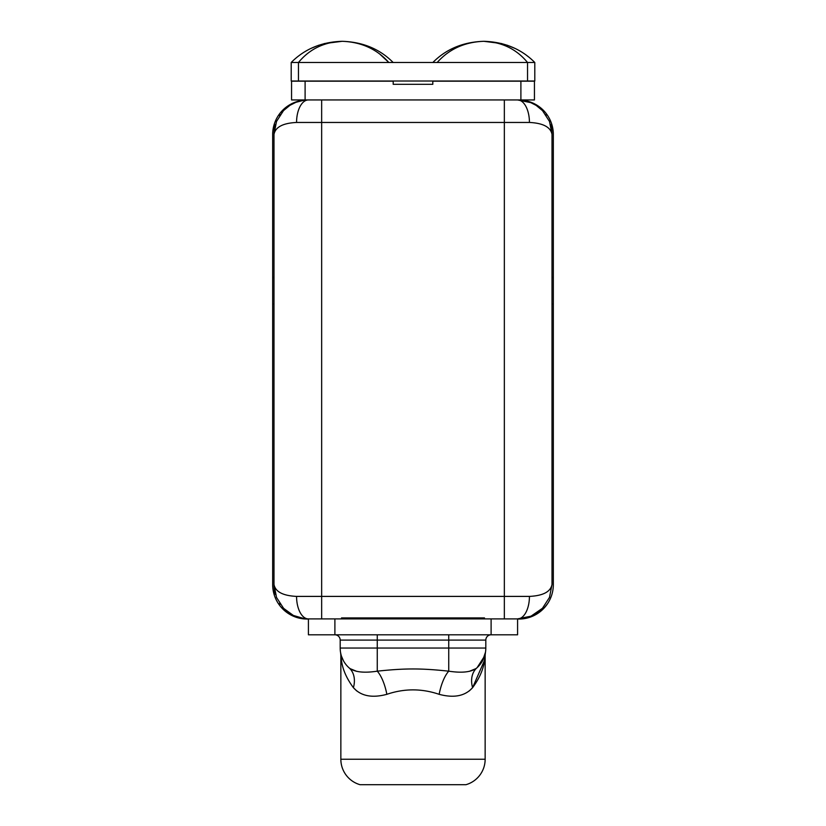 <?xml version="1.0" encoding="UTF-8"?>
<svg xmlns="http://www.w3.org/2000/svg" width="826" height="826" viewBox="0 0 826 826"><rect width="100%" height="100%" fill="white"/><g stroke="black" fill="none" stroke-linecap="round" stroke-linejoin="round"><path stroke-width="1.24" d="M526.978 101.257L531.035 102.682L517.582 99.946A22.509 11.843 90 0 1 529.435 122.454L504.345 122.454L504.345 99.946L504.345 122.454L321.655 122.454L321.655 618.911L321.655 596.403L504.345 596.403L504.345 122.454L504.345 596.403L321.655 596.403L321.655 122.454L529.435 122.454C543.085 123.126 550.612 127.101 552.005 134.37L552.005 584.488C550.612 591.767 543.085 595.732 529.435 596.403A22.509 11.843 90 0 1 517.582 618.911L517.582 634.802L491.109 634.802L491.109 618.911L308.583 618.911L334.891 618.911L334.891 634.802L377.255 634.802L334.891 634.802A5.297 5.297 0 0 1 340.188 640.098L340.188 648.038A26.473 26.473 0 0 0 349.099 667.852A26.473 26.473 0 0 1 340.188 648.038L448.745 648.038L448.745 640.098L485.812 640.098L485.812 648.038L448.745 648.038L448.745 640.098L377.255 640.098L377.255 648.038L340.188 648.038L340.188 640.098L377.255 640.098L377.255 671.177C363.781 673.221 354.395 672.106 349.099 667.852A26.473 19.566 -48.4 0 1 353.404 687.666L356.739 690.949L353.404 687.666C340.013 669.618 341.747 657.289 340.849 656.381A26.473 26.473 178.4 0 0 340.519 652.21A26.473 26.473 -1.6 0 1 340.849 656.381L340.849 759.239L485.151 759.239L485.151 656.381L485.151 759.239L340.849 759.239L340.849 656.381C341.747 657.289 340.013 669.618 353.404 687.666C360.869 696.06 372.01 698.28 386.847 694.325C404.286 688.399 421.714 688.399 439.153 694.325C453.99 698.28 465.131 696.06 472.596 687.666L484.635 660.026M476.891 667.862A26.473 19.566 -131.6 0 0 472.596 687.666L469.261 690.949L472.596 687.666C465.131 696.06 453.99 698.28 439.153 694.325C421.714 688.399 404.286 688.399 386.847 694.325A26.473 9.406 77.8 0 0 377.255 671.177L377.255 648.038L448.745 648.038L448.745 671.177C421.239 668.224 404.761 668.224 377.255 671.177C404.761 668.224 421.239 668.224 448.745 671.177L448.745 648.038L485.812 648.038A26.473 26.473 90 0 1 476.901 667.852C471.584 672.116 462.199 673.221 448.745 671.177A26.473 9.406 -77.8 0 0 439.153 694.325A26.473 9.406 102.2 0 1 448.745 671.177C462.199 673.221 471.584 672.116 476.901 667.852A26.473 26.473 -90 0 0 485.812 648.038L485.812 640.098A5.297 5.297 -90 0 1 491.109 634.802L491.109 618.911L517.417 618.911L334.891 618.911L334.891 634.802L308.418 634.802L308.418 618.911A34.424 34.424 0 0 1 303.689 618.581A34.424 34.424 0 0 0 308.418 618.911A22.509 11.843 -90 0 1 296.565 596.403C282.905 595.732 275.378 591.757 273.995 584.488L273.995 134.37A34.424 34.424 0 0 1 275.471 124.385A34.424 34.424 0 0 0 273.995 134.37C275.388 127.101 282.915 123.126 296.565 122.454L321.655 122.454L321.655 99.946L321.655 122.454L296.565 122.454A22.509 11.843 -90 0 1 308.418 99.946L304.03 100.225L295.925 102.3L289.947 105.325L283.535 110.581L276.504 121.463L273.995 134.37C275.388 127.101 282.915 123.126 296.565 122.454A22.509 11.843 -90 0 1 308.418 99.946L303.658 100.276M552.005 134.37L549.507 121.474L542.486 110.612L536.157 105.387L530.158 102.321L522.042 100.235L517.582 99.946A22.509 11.843 90 0 1 529.435 122.454C543.085 123.126 550.612 127.101 552.005 134.37A34.424 34.424 0 0 0 551.148 126.739A34.424 34.424 0 0 1 552.005 134.37L552.005 584.488C550.612 591.767 543.085 595.732 529.435 596.403A22.509 11.843 90 0 1 517.582 618.911L517.582 634.802L448.745 634.802L491.109 634.802A5.297 5.297 90 0 0 485.812 640.098L448.745 640.098L448.745 634.802L448.745 640.098L377.255 640.098L377.255 634.802L448.745 634.802L377.255 634.802L377.255 640.098L377.255 634.802L377.255 640.098L340.188 640.098A5.297 5.297 0 0 0 334.891 634.802L308.418 634.802L308.418 618.911A22.509 11.843 -90 0 1 296.565 596.403C282.905 595.732 275.378 591.757 273.995 584.488L273.995 134.37M465.957 784.7L360.043 784.7A26.473 26.473 90 0 1 340.849 759.239A26.473 26.473 -90 0 0 360.043 784.7L465.957 784.7A26.473 26.473 -90 0 0 485.151 759.239A26.473 26.473 90 0 1 465.957 784.7M343.43 660.728L341.458 656.143M477.139 667.635L484.542 656.143M485.481 652.21A26.473 26.473 1.6 0 0 485.151 656.381A26.473 26.473 -178.4 0 1 485.481 652.21L482.58 660.728M469.261 671.362L475.983 668.595L469.261 671.362M485.151 656.381C484.253 657.269 486.008 669.576 472.596 687.666A26.473 19.566 48.4 0 1 474.114 671.187M356.739 671.362L350.059 668.626M349.099 667.852C354.395 672.106 363.781 673.221 377.255 671.177A26.473 9.406 -102.2 0 1 386.847 694.325C372.01 698.28 360.869 696.06 353.404 687.666A26.473 19.566 131.6 0 0 349.099 667.852M542.465 608.277L536.053 613.542L530.075 616.568L521.98 618.633L517.417 618.911L531.004 616.186L542.465 608.277L549.497 597.394L552.005 584.488M341.51 618.911L341.51 617.92L484.49 617.92L484.49 618.911L484.49 617.92L341.51 617.92L341.51 618.911M279.518 115.661A34.424 34.424 0 0 1 280.251 114.577A34.424 34.424 0 0 0 279.518 115.661M285.91 108.33L282.688 111.5A34.424 34.424 0 0 1 282.781 111.396A34.424 34.424 0 0 0 281.821 112.512A34.424 34.424 0 0 1 282.657 111.531M286.436 107.876A34.424 34.424 0 0 1 294.51 102.878A34.424 34.424 0 0 0 286.436 107.876M295.285 102.548A34.424 34.424 0 0 1 304.329 100.194A34.424 34.424 0 0 0 304.329 100.194A34.424 34.424 0 0 0 272.673 134.504L272.673 277.484L272.673 134.504A34.424 34.424 0 0 1 304.329 100.194A34.424 34.424 0 0 0 304.329 100.194L304.319 100.194A34.424 34.424 0 0 0 295.285 102.548M504.345 596.403L504.345 618.911L504.345 596.403L529.435 596.403L504.345 596.403M545.769 114.597A34.424 34.424 0 0 1 546.265 115.33A34.424 34.424 0 0 0 545.769 114.597M550.529 124.385A34.424 34.424 0 0 1 551.097 126.492A34.424 34.424 0 0 0 550.529 124.385M321.655 596.403L296.565 596.403L321.655 596.403M299.022 617.611A34.424 34.424 0 0 1 286.116 610.713A34.424 34.424 0 0 0 299.022 617.611M282.771 607.451A34.424 34.424 0 0 0 282.957 607.657A34.424 34.424 0 0 1 282.43 607.069A34.424 34.424 0 0 0 282.771 607.451L286.033 610.641M280.313 604.364A34.424 34.424 0 0 1 279.57 603.279A34.424 34.424 0 0 0 280.313 604.364M273.995 584.488A34.424 34.424 0 0 0 275.471 594.483A34.424 34.424 0 0 1 273.995 584.488L276.524 597.456L283.617 608.37L293.385 615.463L304.412 618.674L308.377 618.911M308.418 618.911L304.061 618.633M552.005 277.484L553.327 277.484L553.327 134.504A34.424 34.424 0 0 0 521.671 100.194L521.681 100.194A34.424 34.424 0 0 1 553.327 134.504L553.327 584.622L553.327 277.484L552.005 277.484M272.673 303.958L272.673 277.484L272.673 303.958L273.995 303.958L272.673 303.958L272.673 584.622L272.673 303.958M308.418 619.046L307.086 619.046L308.418 619.046M273.995 277.484L272.673 277.484L273.995 277.484M552.005 303.958L553.327 303.958L552.005 303.958M307.086 619.046A34.424 34.424 0 0 1 272.673 584.622A34.424 34.424 0 0 0 307.086 619.046L302.337 618.715M297.68 617.734L293.178 616.113L297.68 617.734M281.542 607.688L280.52 606.511M274.149 594.606L273.045 589.681L274.149 594.606M523.663 100.411L532.822 103.013L525.45 100.71M537.437 105.491L541.133 108.216M544.468 111.438L545.48 112.615M552.542 127.194L551.851 124.519M518.914 619.046A34.424 34.424 0 0 0 553.327 584.622A34.424 34.424 0 0 1 518.914 619.046L517.582 619.046L518.914 619.046M552.418 592.5L551.851 594.606M541.03 610.992L537.086 613.852M532.822 616.113L528.31 617.734L532.822 616.113M523.643 618.715L527.618 617.92M273.592 126.584L273.045 129.445L273.582 126.605M284.97 108.123L288.914 105.274M293.189 103.013L302.357 100.411L293.189 103.013M285.672 107.556L288.976 105.232M288.625 613.677L285.548 611.467M282.213 608.411L280.499 606.48M547.586 603.661L543.818 608.38M540.493 611.436L537.478 613.615M537.375 105.449L540.452 107.659M291.557 99.946L534.443 99.946L520.896 99.946L520.896 81.185L432.803 81.185L432.803 84.314L393.197 84.314L432.803 84.314L432.803 81.185L534.443 81.185L534.443 99.946L534.443 81.185L520.896 81.185L520.896 99.946L291.557 99.946L291.557 81.185L305.104 81.185L305.104 99.946L305.104 81.185L393.197 81.185L291.557 81.185L291.557 99.946M393.197 84.314L393.197 81.185L393.197 84.314M342.17 41.3L324.174 43.592L342.17 41.3C362.831 41.971 379.815 49.033 393.145 62.487L393.145 62.487C379.815 49.033 362.831 41.971 342.17 41.3C361.313 42.002 376.863 49.064 388.819 62.487L298.465 62.487L298.465 81.02L527.535 81.02L527.535 62.487L534.794 62.487L534.794 81.02L527.535 81.02L534.794 81.02L534.794 62.487C521.402 49.002 504.407 41.94 483.829 41.3C463.169 41.971 446.185 49.033 432.855 62.487L432.886 62.487C446.185 49.033 463.169 41.971 483.829 41.3C501.888 42.002 516.457 49.064 527.535 62.487L437.181 62.487C449.137 49.064 464.687 42.002 483.829 41.3L501.826 43.592L483.829 41.3C501.888 42.002 516.457 49.064 527.535 62.487L534.794 62.487C521.402 49.002 504.407 41.94 483.829 41.3C464.687 42.002 449.137 49.064 437.181 62.487L298.465 62.487C309.543 49.064 324.112 42.002 342.17 41.3C361.313 42.002 376.863 49.064 388.819 62.487L527.535 62.487L527.535 81.02L291.206 81.02L298.465 81.02L298.465 62.487C309.543 49.064 324.112 42.002 342.17 41.3C321.593 41.94 304.598 49.002 291.206 62.487L298.465 62.487L291.206 62.487L291.206 81.02L291.206 62.487M310.875 48.466L318.764 45.213L310.937 48.435M515.125 48.466L507.236 45.213L515.063 48.435M526.854 55.59L528.227 56.643M388.819 62.487L380.074 54.351L388.819 62.487M484.046 657.548L483.664 658.477M485.038 654.388L485.327 653.098M485.265 653.965L485.471 652.292M341.954 657.548L342.336 658.477M340.962 654.388L340.663 653.036M341.933 657.486L342.315 658.425M289.296 613.119L292.425 614.978M295.047 102.651L299.084 101.237M288.945 105.986L291.785 104.231M517.592 99.946L522.424 100.287M543.332 111.52L540.132 108.361M537.148 106.048L534.37 104.313M530.953 616.217L526.916 617.621M537.055 612.882L534.215 614.627M543.312 607.358L540.09 610.538M517.592 618.911L522.342 618.581M281.449 111.541L284.702 108.351M287.975 105.873L291.113 104.014M297.763 617.755L293.963 616.444M287.624 613.016L290.463 614.761M281.367 607.492L284.578 610.662M544.654 607.471L541.453 610.631M538.469 612.944L535.682 614.678M528.299 617.734L532.13 616.403M528.237 101.371L532.037 102.682M538.376 106.11L535.537 104.365M544.633 111.634L541.422 108.454"/></g></svg>
